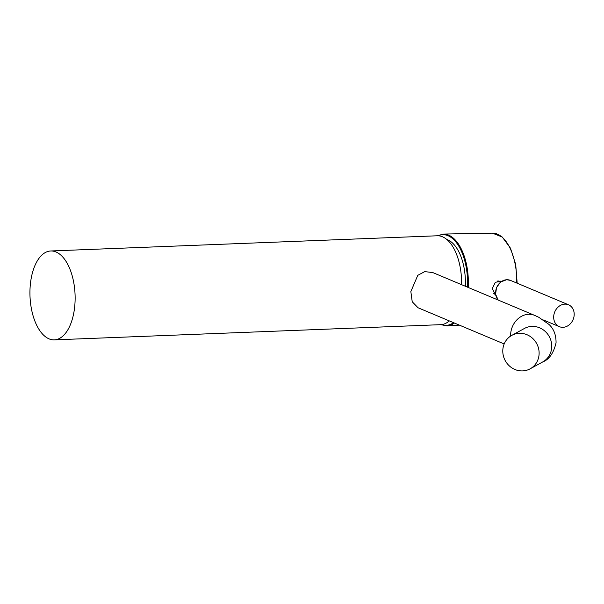 <?xml version="1.0" encoding="UTF-8"?>
<svg xmlns="http://www.w3.org/2000/svg" width="604" height="604" viewBox="0 0 604 604"><rect width="100%" height="100%" fill="white"/><g stroke="black" fill="none" stroke-linecap="round" stroke-linejoin="round"><path stroke-width="0.91" d="M502.845 349.542A19.079 17.893 61.3 0 1 511.799 335.371A19.079 17.893 61.3 0 1 530.652 336.76A19.079 17.893 61.3 0 1 539.062 354.661A19.079 17.893 61.3 0 1 530.108 368.84A19.079 17.893 61.3 0 1 511.263 367.451A19.079 17.893 61.3 0 1 502.845 349.542M511.799 335.371L524.423 328.463A19.079 17.893 -118.7 0 1 543.268 329.852A19.079 17.893 -118.7 0 1 551.686 347.761A19.079 17.893 -118.7 0 1 542.732 361.932C549.164 359.516 553.611 353.129 556.058 342.785C556.133 335.009 553.793 328.908 549.051 324.484L538.791 317.289L534.517 315.326L432.804 272.578L424.748 271.611L417.772 275.341L410.848 291.596L412.222 301.758L418.028 307.753L504.174 343.955M500.875 280.996A7.61 6.38 -67.2 0 1 501.509 281.404M501.66 281.305L495.371 282.257L492.268 288.614L495.771 295.326M495.733 295.152A7.61 6.38 -67.2 0 1 495.046 294.994M563.004 327.315A11.861 9.951 112.8 0 0 573.8 317.485A11.861 9.951 112.8 0 0 568.53 304.793A11.861 9.951 112.8 0 0 564.868 304.137A11.861 9.951 112.8 0 0 554.072 313.967A11.861 9.951 112.8 0 0 559.342 326.658A11.861 9.951 112.8 0 0 563.004 327.315M500.98 281.766L500.112 281.396A6.916 5.806 112.8 0 0 497.975 281.019A6.916 5.806 112.8 0 0 497.432 281.071M493.128 293.046A6.916 5.806 112.8 0 0 494.751 294.156L495.62 294.518M74.866 304.801A44.477 22.552 87.7 0 1 54.277 339.863A44.477 22.552 87.7 0 1 30.2 286.032A44.477 22.552 87.7 0 1 50.781 250.977A44.477 22.552 87.7 0 1 74.866 304.801M449.293 320.89A44.477 22.552 87.7 0 1 440.739 324.665L54.277 339.863M50.781 250.977L437.243 235.779A44.477 22.552 87.7 0 1 461.577 284.673M534.517 315.326A19.079 15.998 112.8 0 0 510.697 333.559A19.079 15.998 112.8 0 0 510.644 336.058M446.862 239.509A41.117 20.853 87.7 0 1 458.194 250.569A41.117 20.853 87.7 0 1 465.306 286.236M454.397 323.034A45.949 23.299 87.7 0 1 447.066 325.888L440.807 324.665M441.652 324.597A45.36 22.997 -92.3 0 0 453.521 322.672M516.714 283.012A44.96 22.801 -92.3 0 0 492.358 233.136L443.457 234.065A45.949 23.299 87.7 0 1 468.243 287.474M467.436 287.134A45.36 22.997 -92.3 0 0 438.157 235.779M498.164 300.045L495.582 294.224L496.548 287.421L500.716 281.955L506.688 279.712L510.463 280.392A11.861 9.951 112.8 0 0 506.801 279.735A11.861 9.951 112.8 0 0 496.707 287.451A11.861 9.951 112.8 0 0 498.224 300.075M542.732 361.932L530.108 368.84M459.425 325.148L447.066 325.888M443.457 234.065L437.311 235.779M517.175 283.208L515.71 264.492L510.456 248.153L502.264 237.032L492.358 233.136M568.53 304.793L510.463 280.392M559.342 326.658L543.555 320.029"/></g></svg>
